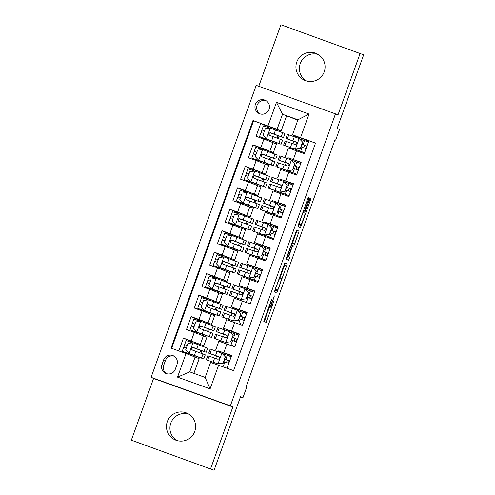 <?xml version="1.0" encoding="UTF-8"?>
<svg xmlns="http://www.w3.org/2000/svg" width="495" height="495" viewBox="0 0 495 495"><rect width="100%" height="100%" fill="white"/><g stroke="black" fill="none" stroke-linecap="round" stroke-linejoin="round"><path stroke-width="0.74" d="M271.421 299.692L263.786 321.342L266.223 322.443L273.945 300.818A7.165 0.476 109.8 0 1 271.087 307.364L270.883 307.271A7.165 0.476 109.8 0 1 272.875 300.335L274.354 295.917L272.875 300.335M296.796 61.98A14.603 14.572 -65.7 0 0 304.499 80.227A14.603 14.572 -65.7 0 0 324.219 71.843A14.603 14.572 -65.7 0 0 316.515 53.602A14.603 14.572 -65.7 0 0 296.796 61.98M306.275 80.889A14.603 14.572 114.3 0 1 318.192 54.499M167.329 421.591A14.603 14.572 -65.7 0 0 175.026 439.832A14.603 14.572 -65.7 0 0 194.752 431.454A14.603 14.572 -65.7 0 0 187.048 413.214A14.603 14.572 -65.7 0 0 167.329 421.591M176.808 440.5A14.603 14.572 114.3 0 1 188.725 414.111M255.377 104.451A7.301 7.289 -65.7 0 0 259.231 113.572A7.301 7.289 -65.7 0 0 269.094 109.383A7.301 7.289 -65.7 0 0 265.24 100.262A7.301 7.289 -65.7 0 0 255.377 104.451M266.081 100.708A7.301 7.289 -65.7 0 0 260.123 113.906M308.496 199.801L309.115 197.629L308.435 197.319L307.537 199.367L297.959 226.401L300.403 227.508L301.3 225.46L310.254 200.593L310.872 198.421L310.043 198.049L305.322 210.74L304.697 212.906L305.106 213.091A5.989 0.396 109.8 0 1 303.447 218.877A5.989 0.396 109.8 0 1 301.053 224.365L299.444 223.641A5.989 0.396 109.8 0 1 301.102 217.856A5.989 0.396 109.8 0 1 303.497 212.367L304.66 210.443L308.496 199.801L307.506 199.448M303.503 212.367A5.989 0.396 109.8 0 0 303.497 212.367L302.934 212.163L303.497 212.367M298.906 223.598A5.989 0.396 109.8 0 0 298.912 223.598L301.053 224.365A5.989 0.396 109.8 0 0 301.053 224.365L298.825 223.561M271.613 299.766A7.165 0.476 109.8 0 0 269.62 306.702L269.825 306.795A7.165 0.476 109.8 0 0 272.683 300.248M271.087 307.364L268.933 306.591A7.165 0.476 109.8 0 0 268.946 306.597L271.087 307.364M210.629 468.691L232.848 406.964L153.574 378.458L131.354 440.179L214.081 470.25L240.558 396.718L242.909 397.776L246.77 387.047L246.077 386.731L334.966 139.838L335.66 140.147L339.527 129.412L337.175 128.353L363.646 54.821L280.919 24.75L258.767 86.272M232.848 406.964L230.361 405.844L335.48 113.862L337.967 114.982L360.193 53.256M284.835 262.857L274.366 291.939L276.81 293.046L287.279 263.965L284.835 262.857M286.784 257.004L296.635 230.088L299.079 231.196L294.624 244.004L293.727 246.052L292.737 245.6L291.846 247.649L288.678 256.874L289.711 257.344L288.647 260.296L286.166 259.17L286.784 257.004M214.081 470.25L131.354 440.179M267.492 127.295L267.752 126.572L260.729 123.404L256.088 136.286L263.909 139.095L260.815 147.683L273.37 152.565L261.298 148.129L260.921 149.181M263.315 138.885L263.513 138.334M259.764 148.76L260.024 148.042L252.995 144.874L248.36 157.757L256.181 160.566L253.087 169.154L265.642 174.036L253.57 169.599L253.192 170.645M255.587 160.355L255.785 159.805M252.029 170.231L252.289 169.513L245.266 166.339L240.632 179.221L248.453 182.036L245.359 190.624L257.907 195.5L245.842 191.064L245.464 192.116M247.859 181.826L248.057 181.275M244.301 191.701L244.561 190.983L237.538 187.809L232.904 200.692L240.719 203.507L237.631 212.095L250.179 216.971L238.107 212.534L237.73 213.586M240.131 203.29L240.329 202.746M236.573 213.172L236.833 212.454L229.81 209.28L225.169 222.162L232.99 224.971L229.897 233.56L242.451 238.442L230.379 234.005L230.002 235.057M232.403 224.761L232.601 224.21M228.845 234.642L229.105 233.918L222.082 230.75L217.441 243.633L225.262 246.442L222.168 255.03L234.723 259.912L222.651 255.476L222.274 256.521M224.668 246.232L224.866 245.681M221.117 256.107L221.376 255.389L214.347 252.221L209.713 265.097L217.534 267.913L214.44 276.501L226.995 281.383L214.923 276.946L214.545 277.992M216.94 267.702L217.138 267.151M213.382 277.577L213.642 276.86L206.619 273.685L201.985 286.568L209.806 289.383L206.712 297.971L219.26 302.847L207.195 298.411L206.817 299.463M209.212 289.167L209.41 288.622M205.654 299.048L205.914 298.33L198.891 295.156L194.257 308.038L202.071 310.854L198.984 319.436L211.532 324.318L199.46 319.881L199.083 320.933M201.484 310.637L201.682 310.093M197.926 320.519L198.186 319.795L191.163 316.627L186.522 329.509L206.898 337.2L203.804 345.788L191.732 341.352L191.355 342.404M193.755 332.108L193.953 331.557M227.019 368.268L231.641 355.435L218.4 350.961M215.783 349.779L218.877 341.191L234.729 346.846L239.37 333.964L223.511 328.309L239.215 334.385M223.511 328.309L226.605 319.721L242.457 325.376L247.098 312.494L231.245 306.838L233.863 308.02L233.553 308.868M231.245 306.838L234.333 298.25L250.192 303.905L254.826 291.023L238.974 285.368L241.591 286.555L241.288 287.403M238.974 285.368L242.061 276.779L257.92 282.435L262.554 269.552L246.702 263.903L249.319 265.085L249.016 265.933M246.702 263.903L249.796 255.315L265.648 260.97L270.289 248.088L254.43 242.432L257.047 243.614L256.744 244.462M254.43 242.432L257.524 233.844L273.376 239.5L278.017 226.617L264.776 222.144M262.158 220.962L265.252 212.374L281.104 218.029L285.745 205.147L272.51 200.679M269.893 199.491L272.98 190.903L288.839 196.558L293.473 183.676L280.238 179.209M277.621 178.021L280.708 169.439L296.567 175.088L301.201 162.212L287.966 157.738M263.909 139.095L276.464 143.977L273.37 152.565M256.181 160.566L268.729 165.448L265.642 174.036M248.453 182.036L261.001 186.918L257.907 195.5M240.719 203.507L253.273 208.383L250.179 216.971M232.99 224.971L245.545 229.853L242.451 238.442M225.262 246.442L237.817 251.324L234.723 259.912M217.534 267.913L230.082 272.795L226.995 281.383M209.806 289.383L222.354 294.259L219.26 302.847M202.071 310.854L214.626 315.73L211.532 324.318M260.729 123.404L252.97 120.557L171.035 348.134L186.033 353.529L186.219 353.028M190.198 341.989L190.457 341.265L191.615 341.686M198.186 319.795L199.343 320.216M205.914 298.33L207.071 298.745M213.642 276.86L214.805 277.274M221.376 255.389L222.533 255.804M229.105 233.918L230.262 234.339M236.833 212.454L237.99 212.869M244.561 190.983L245.718 191.398M252.289 169.513L253.452 169.927M260.024 148.042L261.181 148.457M267.752 126.572L268.909 126.992M175.273 369.301L176.975 364.574A7.072 7.06 -65.7 0 0 173.244 355.738A7.072 7.06 -65.7 0 0 163.69 359.797L161.989 364.524A7.072 7.06 -65.7 0 0 165.72 373.36A7.072 7.06 -65.7 0 0 175.273 369.301M230.361 405.844L151.086 377.332L256.206 85.35L335.48 113.862M252.97 120.557L267.968 125.953L276.47 102.335L309.035 114.048L300.533 137.666L315.532 143.061L233.597 370.631L218.598 365.242L210.097 388.853L177.532 377.147L186.033 353.529L199.169 358.671L193.873 373.372M190.457 341.265L183.435 338.097L203.804 345.788M315.513 143.105L308.936 140.741L304.295 153.623L288.443 147.968L285.349 156.556M191.163 316.627L198.984 319.436M198.891 295.156L206.712 297.971M206.619 273.685L214.44 276.501M214.347 252.221L222.168 255.03M222.082 230.75L229.897 233.56M229.81 209.28L237.631 212.095M237.538 187.809L245.359 190.624M245.266 166.339L253.087 169.154M252.995 144.874L260.815 147.683M253.551 120.823L171.635 348.35M183.435 338.097L178.813 350.93M297.811 120.13L282.503 114.258L277.089 129.288L281.098 131.095L269.026 126.658L268.649 127.71M286.512 116.065L281.098 131.095M195.16 356.858L189.746 371.887L205.171 377.438L210.585 362.408L218.598 365.242M153.574 378.458L151.086 377.332M334.948 139.893L335.66 140.147M240.49 396.91L242.909 397.776M295.694 136.267L292.514 134.832L297.928 119.802L282.503 114.258L276.47 102.335M268.525 165.355L268.946 164.179M270.456 159.978L271.34 157.521M272.856 153.32L273.153 152.485M260.797 186.819L261.218 185.65M262.727 181.448L263.612 178.992M265.122 174.791L265.425 173.955M253.063 208.29L253.49 207.114M254.999 202.919L255.884 200.463M257.394 196.261L257.697 195.426M245.334 229.76L245.755 228.585M247.271 224.383L248.156 221.933M249.666 217.732L249.969 216.897M237.606 251.231L238.027 250.055M239.543 245.854L240.422 243.398M241.937 239.203L242.234 238.367M229.878 272.696L230.299 271.526M231.809 267.325L232.693 264.868M234.209 260.667L234.506 259.832M222.15 294.166L222.571 292.997M224.08 288.795L224.965 286.339M226.475 282.138L226.778 281.302M214.415 315.637L214.842 314.461M216.352 310.266L217.237 307.81M218.747 303.608L219.05 302.773M206.687 337.107L207.108 335.932M208.624 331.73L209.509 329.274M211.019 325.079L211.322 324.244M198.959 358.578L199.38 357.402M200.896 353.201L201.774 350.745M203.29 346.543L203.587 345.708M276.253 143.884L276.674 142.708M278.19 138.507L279.069 136.051M280.585 131.856L280.882 131.02M187.197 353.95L187.487 353.152M197.92 358.108L198.309 357.025M199.832 352.805L200.71 350.367M202.226 346.154L202.554 345.244M231.487 355.856L218.406 350.943L218.097 351.809M213.865 363.565L214.168 362.73M215.702 358.467L216.562 356.072M224.693 367.432L224.978 366.634M226.45 362.544L227.378 359.983M228.851 355.886L229.228 354.835M205.654 336.637L206.044 335.554M207.56 331.341L208.438 328.897M209.954 324.683L210.282 323.773M194.912 332.522L195.216 331.681M221.581 342.125L221.896 341.259M223.431 336.996L224.291 334.601M225.825 330.338L226.135 329.478M232.403 346.011L232.706 345.164M234.185 341.074L235.106 338.512M236.579 334.416L236.957 333.364M229.309 320.661L229.624 319.789M231.159 315.525L232.019 313.131M244.307 312.945L244.685 311.899L233.869 308.008M240.137 324.541L240.44 323.699M241.913 319.603L242.835 317.041M246.943 312.914L244.685 311.899M202.641 311.058L202.944 310.21M213.382 315.167L213.772 314.084M215.288 309.87L216.167 307.426M217.682 303.212L218.01 302.303M237.043 299.19L237.353 298.318M238.887 294.055L239.747 291.666M252.035 291.481L252.413 290.429L241.597 286.537M247.865 303.07L248.168 302.228M249.641 298.132L250.563 295.571M254.678 291.45L252.413 290.429M210.369 289.587L210.672 288.746M221.11 293.702L221.5 292.613M223.016 288.399L223.895 285.962M225.417 281.742L225.739 280.832M244.771 277.72L245.081 276.847M246.615 272.59L247.481 270.196M259.77 270.01L260.147 268.958L249.325 265.066M255.593 281.599L255.896 280.758M257.369 276.662L258.291 274.1M262.406 269.979L260.147 268.958M218.097 268.117L218.4 267.275M228.838 272.231L229.228 271.149M230.744 266.929L231.623 264.491M233.145 260.277L233.473 259.368M252.5 256.249L252.815 255.383M254.35 251.12L255.21 248.725M267.498 248.54L267.875 247.488L257.053 243.596M263.321 260.129L263.625 259.287M265.097 255.197L266.025 252.636M270.134 248.509L267.875 247.488M225.831 246.646L226.135 245.805M236.567 250.761L236.957 249.678M238.479 245.464L239.357 243.02M240.873 238.807L241.201 237.897M260.228 234.779L260.543 233.912M262.078 229.649L262.938 227.254M264.472 222.991L264.782 222.131L275.604 226.017L275.226 227.069M271.05 238.664L271.353 237.823M272.832 233.727L273.754 231.165M277.862 227.038L275.604 226.017M233.56 225.176L233.863 224.334M244.301 229.29L244.691 228.207M246.207 223.994L247.085 221.55M248.601 217.336L248.929 216.426M267.956 213.314L268.271 212.442M269.806 208.178L270.666 205.784M272.201 201.527L272.516 200.661L283.332 204.553L282.954 205.598M278.784 217.194L279.087 216.352M280.56 212.256L281.482 209.694M285.59 205.567L283.332 204.553M241.288 203.711L241.591 202.863M252.029 207.82L252.419 206.737M253.935 202.523L254.814 200.085M256.33 195.865L256.658 194.956M275.69 191.843L276 190.971M277.534 186.708L278.394 184.319M279.929 180.056L280.244 179.19L291.06 183.082L290.683 184.134M286.512 195.723L286.815 194.881M288.288 190.785L289.21 188.224M293.325 184.103L291.06 183.082M249.016 182.24L249.319 181.399M259.757 186.355L260.147 185.266M261.663 181.052L262.542 178.615M264.064 174.401L264.386 173.491M283.418 170.373L283.728 169.507M285.262 165.243L286.129 162.849M287.663 158.586L287.972 157.719L298.794 161.611L298.417 162.663M294.24 174.252L294.544 173.411M296.016 169.315L296.938 166.759M301.053 162.632L298.794 161.611M256.744 160.77L257.047 159.928M267.486 164.885L267.875 163.802M269.391 159.582L270.27 157.144M271.792 152.93L272.12 152.021M291.147 148.902L291.462 148.036M292.997 143.773L293.857 141.378M295.391 137.115L295.701 136.249L306.523 140.141L306.145 141.193M301.969 152.782L302.272 151.94M303.744 147.85L304.666 145.289M300.533 137.666L292.514 134.832M308.781 141.162L306.523 140.141M277.089 129.288L267.968 125.953M264.478 139.299L264.782 138.458M275.214 143.414L275.604 142.331M277.126 138.117L278.004 135.673M279.52 131.46L279.848 130.55M189.746 371.887L177.532 377.147M205.171 377.438L210.097 388.853M309.035 114.048L297.928 119.802M174.079 356.19A7.072 7.06 -65.7 0 0 165.417 360.577L163.721 365.304A7.072 7.06 -65.7 0 0 166.611 373.688M264.2 321.527L269.583 306.826M275.232 289.099L277.72 290.027L279.446 285.541A7.165 0.476 109.8 0 0 281.445 278.598L279.972 277.936A7.165 0.476 109.8 0 0 279.972 277.936L284.514 265.363L285.139 263.192L284.724 263.006M274.781 292.13L275.876 289.358M275.82 287.471L275.579 289.055L277.72 290.027L275.579 289.253M279.972 277.936A7.165 0.476 109.8 0 0 277.113 284.483L276.012 287.539M296.517 230.237L299.079 231.196M291.71 245.136L292.279 245.396L291.654 247.562L288.22 256.67L287.651 256.41A5.989 0.396 109.8 0 1 289.309 250.625A5.989 0.396 109.8 0 1 291.71 245.136L291.134 244.932L291.71 245.136L292.477 243.231L296.932 230.422M287.032 256.33L289.711 257.344M286.611 259.374L287.57 256.571M298.374 226.592L299.475 223.802M183.893 347.261L184.647 344.631L187.246 345.535M192.66 347.496L206.198 352.273L207.665 348.195L193.069 342.8L188.013 343.406L185.693 349.847L189.208 353.535L203.804 358.925L187.432 353.3M189.208 353.535L201.013 357.922L182.253 351.289L187.382 353.442M192.617 342.856L186.114 340.554L184.647 344.631M186.318 348.115L183.719 347.212L182.253 351.289M206.198 352.273L193.223 347.465C191.243 347.719 190.934 348.579 192.301 350.039L205.27 354.847L203.804 358.925M192.499 350.132C191.138 348.672 191.441 347.812 193.427 347.552L203.408 351.264L192.691 347.49M222.973 363.256L217.918 363.862L222.973 363.256L225.293 356.815L221.779 353.127L210.171 349.08L208.704 353.158L219.328 357.074M221.779 353.127L225.293 356.815M222.243 353.504L231.171 356.728M218.097 363.943L206.304 359.815L207.609 360.249L209.082 356.165L217.794 359.209C219.731 358.937 220.04 358.077 218.722 356.635L208.704 353.158M217.918 363.862L207.609 360.249M227.248 367.624L226.803 367.469L227.236 367.661M223.152 363.336L225.472 356.895M229.699 360.83L224.705 359.017M227.254 355.311L225.788 359.389L229.705 360.805M228.777 363.386L224.86 361.969L223.394 366.046M206.304 359.815L207.776 355.738L209.082 356.165M225.788 359.389L224.711 359.005M219.304 357.05L211.495 354.166L218.821 356.672M223.783 361.579L224.86 361.969M228.331 363.219L229.253 360.663M191.627 325.797L192.376 323.161L194.974 324.07M200.388 326.026L213.927 330.802L215.399 326.725L200.803 321.329L195.742 321.936L193.421 328.377L196.936 332.065L211.532 337.46L195.16 331.829M196.936 332.065L208.742 336.452L189.981 329.818L195.11 331.978M200.345 321.385L193.842 319.083L192.376 323.161M194.046 326.644L191.447 325.741L189.981 329.818M213.927 330.802L200.958 325.995C198.971 326.248 198.662 327.108 200.029 328.569L212.999 333.376L211.532 337.46M200.228 328.661C198.866 327.201 199.176 326.341 201.156 326.087L211.136 329.8L200.419 326.019M199.355 304.326L200.104 301.696L202.703 302.6M208.117 304.555L221.655 309.332L223.127 305.254L208.531 299.859L203.47 300.465L201.156 306.906L204.664 310.594L219.26 315.989L202.894 310.359M204.664 310.594L216.47 314.987L197.709 308.348L202.839 310.507M208.073 299.914L201.576 297.613L200.104 301.696M201.774 305.174L199.176 304.27L197.709 308.348M221.655 309.332L208.686 304.524C206.706 304.778 206.396 305.638 207.758 307.104L220.733 311.912L219.26 315.989M207.956 307.191C206.594 305.731 206.904 304.871 208.884 304.617L218.864 308.329L208.154 304.549M207.083 282.855L207.832 280.226L210.437 281.129M215.851 283.084L229.389 287.861L230.856 283.784L216.259 278.394L211.204 279.001L208.884 285.442L212.392 289.13L226.988 294.519L210.623 288.888M212.392 289.13L224.198 293.516L205.437 286.877L210.567 289.037M215.808 278.444L209.305 276.148L207.832 280.226M209.509 283.703L206.904 282.8L205.437 286.877M229.389 287.861L216.414 283.06C214.434 283.313 214.125 284.167 215.486 285.634L228.461 290.441L226.988 294.519M215.684 285.72C214.323 284.26 214.632 283.4 216.612 283.146L226.599 286.859L215.882 283.078M214.811 261.385L215.566 258.755L218.165 259.658M223.579 261.614L237.117 266.397L238.584 262.313L223.988 256.924L218.932 257.53L216.612 263.971L220.126 267.659L234.723 273.048L218.351 267.424M220.126 267.659L231.926 272.046L213.166 265.413L218.295 267.566M223.536 256.979L217.033 254.678L215.566 258.755M217.237 262.239L214.638 261.329L213.166 265.413M237.117 266.397L224.142 261.589C222.162 261.843 221.853 262.703 223.214 264.163L236.189 268.971L234.723 273.048M223.418 264.256C222.051 262.789 222.36 261.935 224.34 261.676L234.327 265.388L223.61 261.614M230.701 341.785L225.646 342.392L230.701 341.785L233.021 335.344L229.507 331.656L217.899 327.61L216.433 331.687L227.056 335.604M229.507 331.656L233.021 335.344M229.971 332.034L238.899 335.257M225.825 342.472L214.032 338.345L215.337 338.778L216.81 334.7L225.522 337.739C227.459 337.466 227.768 336.606 226.45 335.164L216.433 331.687M225.646 342.392L215.337 338.778M234.977 346.154L234.531 345.999L234.964 346.197M230.88 341.866L233.201 335.424M237.427 339.36L232.44 337.547M234.989 333.84L233.516 337.924L237.433 339.335M236.505 341.915L232.588 340.498L231.122 344.576M214.032 338.345L215.504 334.267L216.81 334.7M233.516 337.924L232.44 337.534M227.038 335.579L219.223 332.696L226.549 335.202M231.512 340.108L232.588 340.498M236.059 341.754L236.981 339.193M238.435 320.314L233.374 320.921L238.435 320.314L240.749 313.873L237.241 310.186L225.627 306.139L224.161 310.223L234.785 314.139M237.241 310.186L240.749 313.873M237.699 310.563L246.634 313.787M233.553 321.001L221.766 316.874L223.072 317.307L224.538 313.23L233.25 316.274C235.193 315.996 235.502 315.136 234.178 313.694L224.161 310.223M233.374 320.921L223.072 317.307M242.705 324.689L242.259 324.528L242.692 324.726M238.615 320.395L240.929 313.954M242.717 312.376L241.244 316.454L245.161 317.87L240.168 316.082M244.233 320.444L240.322 319.028L238.85 323.111M221.766 316.874L223.233 312.797L224.538 313.23M241.244 316.454L240.174 316.064M234.766 314.108L226.951 311.225L234.376 313.787M239.246 318.644L240.322 319.028M243.788 320.284L244.709 317.722M246.163 298.844L241.102 299.45L246.163 298.844L248.478 292.403L244.969 288.715L233.355 284.675L231.889 288.752L242.513 292.669M244.969 288.715L248.478 292.403M245.433 289.092L254.362 292.322M241.282 299.531L229.494 295.41L230.8 295.837L232.266 291.759L240.985 294.803C242.921 294.525 243.231 293.671 241.913 292.223L231.889 288.752M241.102 299.45L230.8 295.837M250.439 303.218L249.987 303.058L250.421 303.256M246.343 298.924L248.663 292.483M250.445 290.905L248.979 294.983L252.889 296.4L247.896 294.612M251.967 298.974L248.051 297.557L246.578 301.641M229.494 295.41L230.961 291.326L232.266 291.759M248.979 294.983L247.902 294.593M242.494 292.644L234.679 289.754L242.105 292.316M246.974 297.173L248.051 297.557M251.516 298.813L252.438 296.257M253.892 277.373L248.83 277.98L253.892 277.373L256.212 270.938L252.697 267.251L241.09 263.204L239.617 267.281L250.241 271.198M252.697 267.251L256.212 270.938M253.162 267.628L262.09 270.852M249.016 278.066L258.223 281.587M248.83 277.98L237.223 273.939L258.217 281.606M258.167 281.748L257.722 281.593L258.155 281.785M254.071 277.46L256.391 271.019M258.173 269.435L256.707 273.512L260.624 274.929L255.624 273.141M259.696 277.503L255.779 276.092L254.312 280.17M237.223 273.939L238.689 269.855L248.713 273.333C250.649 273.061 250.959 272.201 249.641 270.759L239.617 267.281M256.707 273.512L255.63 273.129M250.222 271.173L242.408 268.284L249.74 270.796M254.702 275.703L255.779 276.092M259.25 277.342L260.166 274.787M222.54 239.914L223.294 237.284L225.893 238.188M231.307 240.149L244.846 244.926L246.312 240.848L231.716 235.453L226.661 236.059L224.34 242.501L227.855 246.188L242.451 251.584L226.079 245.953M227.855 246.188L239.66 250.575L220.9 243.942L226.029 246.102M231.264 235.509L224.761 233.207L223.294 237.284M224.965 240.768L222.366 239.865L220.9 243.942M244.846 244.926L231.87 240.118C229.89 240.372 229.581 241.232 230.948 242.692L243.917 247.5L242.451 251.584M231.146 242.785C229.785 241.325 230.088 240.465 232.075 240.211L242.055 243.924L231.338 240.143M261.62 255.909L256.565 256.515L261.62 255.909L263.94 249.468L260.426 245.78L248.818 241.733L247.352 245.811L257.975 249.728M260.426 245.78L263.94 249.468M260.89 246.157L269.818 249.381M256.744 256.596L265.957 260.116M256.565 256.515L244.951 252.469L265.945 260.135M265.895 260.277L265.45 260.123L265.883 260.314M261.799 255.989L264.12 249.548M265.902 247.964L264.435 252.048L268.352 253.459L263.352 251.67M267.424 256.039L263.507 254.622L262.041 258.699M244.951 252.469L246.423 248.391L256.441 251.862C258.378 251.59 258.687 250.73 257.369 249.288L247.352 245.811M264.435 252.048L263.359 251.658M257.951 249.703L250.142 246.819L257.468 249.325M262.43 254.232L263.507 254.622M266.978 255.872L267.9 253.316M230.274 218.45L231.023 215.814L233.621 216.723M239.036 218.679L252.574 223.455L254.046 219.378L239.45 213.982L234.389 214.589L232.068 221.03L235.583 224.718L250.179 230.113L233.807 224.483M235.583 224.718L247.389 229.105L228.628 222.472L233.758 224.631M238.992 214.038L232.489 211.736L231.023 215.814M232.693 219.297L230.095 218.394L228.628 222.472M252.574 223.455L239.605 218.648C237.619 218.901 237.309 219.761 238.677 221.228L251.646 226.036L250.179 230.113M238.875 221.315C237.513 219.854 237.823 218.994 239.803 218.74L249.783 222.453L239.066 218.672M269.348 234.438L264.293 235.045L269.348 234.438L271.668 227.997L268.154 224.309L256.546 220.263L255.08 224.346L265.704 228.257M268.154 224.309L271.668 227.997M268.618 224.687L277.547 227.91M264.472 235.125L273.685 238.646M264.293 235.045L252.679 230.998L273.679 238.67M273.624 238.813L273.178 238.652L273.611 238.85M269.528 234.519L271.848 228.077M273.636 226.493L272.163 230.577L276.08 231.994L271.087 230.2M275.152 234.568L271.235 233.151L269.769 237.229M252.679 230.998L254.152 226.92L264.169 230.392C266.106 230.119 266.415 229.259 265.097 227.818L255.08 224.346M272.163 230.577L271.087 230.187M265.685 228.232L257.87 225.349L265.196 227.855M270.159 232.768L271.235 233.151M274.706 234.407L275.628 231.846M238.002 196.979L238.751 194.349L241.35 195.253M246.764 197.208L260.302 201.985L261.775 197.907L247.178 192.518L242.117 193.118L239.803 199.559L243.311 203.247L257.907 208.643L241.541 203.012M243.311 203.247L255.117 207.64L236.356 201.001L241.486 203.16M246.72 192.567L240.224 190.266L238.751 194.349M240.422 197.827L237.823 196.923L236.356 201.001M260.302 201.985L247.333 197.177C245.353 197.431 245.044 198.291 246.405 199.757L259.38 204.565L257.907 208.643M246.603 199.844C245.242 198.384 245.551 197.524 247.531 197.27L257.511 200.982L246.801 197.202M277.082 212.968L272.021 213.574L277.082 212.968L279.397 206.526L275.888 202.839L264.274 198.792L262.808 202.876L273.432 206.792M275.888 202.839L279.397 206.526M276.346 203.216L285.281 206.44M272.201 213.654L281.414 217.175M272.021 213.574L260.413 209.527L281.408 217.2M281.352 217.342L280.906 217.181L281.339 217.379M277.262 213.048L279.576 206.607M283.802 210.542L278.815 208.735M281.364 205.029L279.892 209.107L283.808 210.524M282.88 213.097L278.97 211.681L277.497 215.764M260.413 209.527L261.88 205.45L271.897 208.927C273.84 208.649 274.15 207.795 272.825 206.347L262.808 202.876M279.892 209.107L278.821 208.717M273.413 206.768L265.598 203.878L272.924 206.39M277.893 211.297L278.97 211.681M282.435 212.937L283.357 210.381M245.73 175.508L246.479 172.879L249.078 173.782M254.498 175.737L268.036 180.52L269.503 176.437L254.906 171.047L249.851 171.654L247.531 178.095L251.039 181.783L265.636 187.172L249.27 181.541M251.039 181.783L262.845 186.169L244.085 179.537L249.214 181.69M254.455 171.103L247.952 168.801L246.479 172.879M248.156 176.356L245.551 175.453L244.085 179.537M268.036 180.52L255.061 175.713C253.081 175.966 252.772 176.82 254.133 178.287L267.108 183.094L265.636 187.172M254.331 178.379C252.97 176.913 253.279 176.053 255.259 175.799L265.246 179.512L254.529 175.731M284.811 191.497L279.749 192.103L284.811 191.497L287.125 185.056L283.616 181.368L272.002 177.328L270.536 181.405L281.16 185.322M283.616 181.368L287.125 185.056M284.081 181.745L293.009 184.975M279.929 192.184L289.142 195.711M279.749 192.103L268.142 188.063L289.136 195.729M289.086 195.871L288.635 195.711L289.068 195.909M284.99 191.577L287.31 185.142M291.53 189.071L286.543 187.265L291.536 189.053M290.615 191.627L286.698 190.216L285.225 194.294M268.142 188.063L269.608 183.979L279.632 187.457C281.568 187.184 281.878 186.324 280.56 184.883L270.536 181.405M281.141 185.297L273.327 182.408L280.653 184.92M285.621 189.826L286.698 190.216M290.163 191.466L291.085 188.911M253.459 154.038L254.213 151.408L256.812 152.311M262.226 154.267L275.764 159.05L277.231 154.972L262.635 149.577L257.579 150.183L255.259 156.624L258.774 160.312L273.37 165.701L256.998 160.077M258.774 160.312L270.573 164.699L251.813 158.066L256.942 160.219M262.183 149.632L255.68 147.331L254.213 151.408M255.884 154.892L253.285 153.988L251.813 158.066M275.764 159.05L262.789 154.242C260.809 154.496 260.5 155.356 261.861 156.816L274.836 161.624L273.37 165.701M262.065 156.909C260.698 155.442 261.007 154.589 262.987 154.329L272.974 158.041L262.257 154.267M292.539 170.033L287.477 170.639L292.539 170.033L294.859 163.591L291.345 159.904L279.737 155.857L278.264 159.935L288.888 163.851M291.345 159.904L294.859 163.591M291.809 160.281L300.737 163.505M287.663 170.719L296.87 174.24M287.477 170.639L275.87 166.592L296.864 174.259M296.814 174.401L296.369 174.246L296.802 174.438M292.718 170.113L295.039 163.672M299.258 167.607L294.271 165.794L299.271 167.582M298.343 170.162L294.426 168.746L292.96 172.823M275.87 166.592L277.336 162.515L287.36 165.986C289.297 165.714 289.606 164.854 288.288 163.412L278.264 159.935M288.87 163.826L281.055 160.943L288.387 163.449M293.349 168.356L294.426 168.746M297.897 169.995L298.813 167.44M261.187 132.573L261.942 129.938L264.54 130.847M269.954 132.802L283.493 137.579L284.959 133.501L270.363 128.106L265.308 128.712L262.987 135.154L266.502 138.841L281.098 144.237L264.726 138.606M266.502 138.841L278.308 143.228L259.547 136.595L264.676 138.755M269.911 128.162L263.408 125.86L261.942 129.938M263.612 133.421L261.014 132.518L259.547 136.595M283.493 137.579L270.517 132.771C268.538 133.025 268.228 133.885 269.596 135.345L282.565 140.153L281.098 144.237M269.794 135.438C268.432 133.978 268.736 133.118 270.722 132.864L280.702 136.577L269.985 132.796M300.267 148.562L295.212 149.168L300.267 148.562L302.587 142.121L299.073 138.433L287.465 134.386L285.999 138.464L296.623 142.381M299.073 138.433L302.587 142.121M299.537 138.81L308.465 142.034M295.391 149.249L304.604 152.769M295.212 149.168L283.598 145.122L304.592 152.788M304.543 152.93L304.097 152.776L304.53 152.974M300.446 148.642L302.767 142.201M306.993 146.136L302 144.323L306.999 146.112M306.071 148.692L302.154 147.275L300.688 151.352M283.598 145.122L285.071 141.044L295.088 144.515C297.025 144.243 297.334 143.383 296.016 141.941L285.999 138.464M296.598 142.356L288.789 139.472L296.214 142.028M301.078 146.885L302.154 147.275M305.625 148.531L306.547 145.969M273.03 142.43L269.942 151.018M265.301 163.901L262.214 172.483M257.573 185.365L254.48 193.953M249.845 206.836L246.751 215.424M242.117 228.306L239.023 236.895M234.383 249.777L231.295 258.365M226.654 271.241L223.567 279.83M218.926 292.712L215.832 301.3M211.198 314.183L208.104 322.771M203.47 335.653L200.376 344.242M226.908 344.031L223.82 352.619M296.474 150.808L293.38 159.396M288.746 172.279L285.652 180.867M281.018 193.749L277.924 202.337M273.29 215.214L270.196 223.802M265.555 236.684L262.468 245.273M257.827 258.155L254.733 266.743M250.099 279.626L247.005 288.214M242.371 301.096L239.277 309.684M234.642 322.561L231.549 331.149M194.343 332.318L191.249 340.907M163.721 365.304L161.989 364.524M165.417 360.577L163.69 359.797M268.977 306.473L269.62 306.702M268.971 306.485L269.825 306.795L268.971 306.485M268.94 306.572L270.883 307.271M264.98 319.628L267.121 320.395M285.139 263.192L287.279 263.965M284.514 265.363L286.654 266.131M275.56 290.225L277.701 290.998M296.313 232.594L298.454 233.362M292.477 243.231L294.624 244.004M292.285 245.44L292.737 245.6L292.285 245.44M287.044 256.292L288.678 256.874M287.075 256.206L287.651 256.41M303.676 210.084L304.66 210.443M298.875 223.437L299.444 223.641M309.988 198.105L310.872 198.421M309.121 200.184L310.254 200.593M299.159 224.687L301.3 225.46M308.379 197.363L309.115 197.629M192.945 342.812L189.121 353.442M188.471 353.486L188.663 352.96M203.018 353.987L201.545 358.064M205.413 347.329L203.946 351.413M195.841 351.332L194.374 355.41M198.241 344.675L196.769 348.758M187.234 345.578L184.796 344.706M218.041 363.844L221.865 353.22M210.004 353.591L211.476 349.513M215.548 355.509L217.014 351.431M213.153 362.167L214.62 358.083M200.673 321.348L196.849 331.972M196.199 332.021L196.391 331.495M210.746 332.516L209.274 336.6M213.141 325.865L211.674 329.942M203.569 329.862L202.102 333.939M205.97 323.21L204.497 327.288M194.962 324.107L192.53 323.235M208.401 299.877L204.577 310.501M203.928 310.551L204.119 310.025M218.474 311.046L217.008 315.129M220.869 304.394L219.403 308.472M211.303 308.391L209.831 312.475M213.698 301.74L212.231 305.817M202.69 302.637L200.258 301.764M216.136 278.407L212.306 289.037M211.662 289.08L211.848 288.554M226.203 289.581L224.736 293.659M228.597 282.923L227.131 287.001M219.031 286.927L217.565 291.004M221.426 280.269L219.959 284.347M210.418 281.172L207.987 280.294M223.864 256.936L220.034 267.566M219.39 267.609L219.576 267.083M233.931 268.111L232.464 272.188M236.332 261.453L234.859 265.537M226.76 265.456L225.293 269.534M229.154 258.798L227.688 262.876M218.147 259.702L215.715 258.823M225.769 342.373L229.6 331.749M217.738 332.12L219.205 328.043M223.276 334.038L224.749 329.961M220.881 340.696L222.348 336.619M233.504 320.909L237.328 310.278M225.466 310.656L226.933 306.572M231.004 312.568L232.477 308.49M228.61 319.226L230.082 315.148M241.232 299.438L245.056 288.808M233.195 289.185L234.661 285.101M238.738 291.103L240.205 287.02M236.338 297.755L237.81 293.677M248.96 277.967L252.784 267.337M240.923 267.715L242.395 263.637M238.528 274.372L239.995 270.289M246.467 269.633L247.933 265.555M244.072 276.29L245.539 272.207M231.592 235.472L227.768 246.095M227.118 246.139L227.31 245.613M241.665 246.64L240.193 250.718M244.06 239.982L242.593 244.066M234.488 243.986L233.021 248.063M236.888 237.328L235.416 241.412M225.881 238.231L223.443 237.359M256.688 256.497L260.512 245.873M248.651 246.244L250.124 242.166M246.256 252.902L247.729 248.824M254.195 248.162L255.661 244.085M251.8 254.82L253.267 250.736M239.32 214.001L235.496 224.625M234.847 224.674L235.038 224.148M249.393 225.169L247.921 229.253M251.788 218.518L250.322 222.595M242.216 222.515L240.749 226.599M244.617 215.863L243.144 219.941M233.609 216.761L231.177 215.888M264.417 235.026L268.247 224.402M256.385 224.773L257.852 220.696M253.985 231.431L255.457 227.353M261.923 226.691L263.396 222.614M259.529 233.349L260.995 229.272M247.048 192.53L243.224 203.16M242.575 203.204L242.767 202.678M257.122 203.705L255.655 207.782M259.516 197.047L258.05 201.125M249.95 201.044L248.478 205.128M252.345 194.393L250.878 198.47M241.337 195.29L238.906 194.417M272.151 213.562L275.975 202.931M264.113 203.309L265.58 199.225M261.719 209.96L263.185 205.883M269.651 205.227L271.124 201.143M267.257 211.879L268.729 207.801M254.783 171.06L250.953 181.69M250.309 181.733L250.495 181.207M264.85 182.234L263.383 186.312M267.244 175.577L265.778 179.654M257.678 179.58L256.206 183.657M260.073 172.922L258.607 177M249.065 173.825L246.634 172.947M279.879 192.091L283.703 181.461M289.092 183.558L287.626 187.636M271.842 181.838L273.308 177.761M269.447 188.49L270.913 184.412M277.386 183.756L278.852 179.679M274.985 190.408L276.458 186.33M262.511 149.589L258.681 160.219M258.037 160.262L258.223 159.737M272.578 160.764L271.112 164.841M274.979 154.106L273.506 158.19M265.407 158.109L263.94 162.187M267.801 151.451L266.335 155.535M256.794 152.355L254.362 151.476M287.607 170.62L291.431 159.996M296.821 162.088L295.354 166.165M279.57 160.368L281.042 156.29M277.175 167.025L278.642 162.942M285.114 162.286L286.58 158.208M282.719 168.944L284.186 164.86M270.239 128.125L266.415 138.749M265.765 138.798L265.957 138.266M280.312 139.293L278.84 143.371M282.707 132.641L281.24 136.719M273.135 136.639L271.668 140.716M275.529 129.987L274.063 134.065M264.528 130.884L262.09 130.012M295.336 149.15L299.159 138.526M304.549 140.617L303.082 144.701M287.298 138.897L288.771 134.819M284.903 145.555L286.376 141.477M292.842 140.815L294.308 136.738M290.447 147.473L291.914 143.395"/></g></svg>
